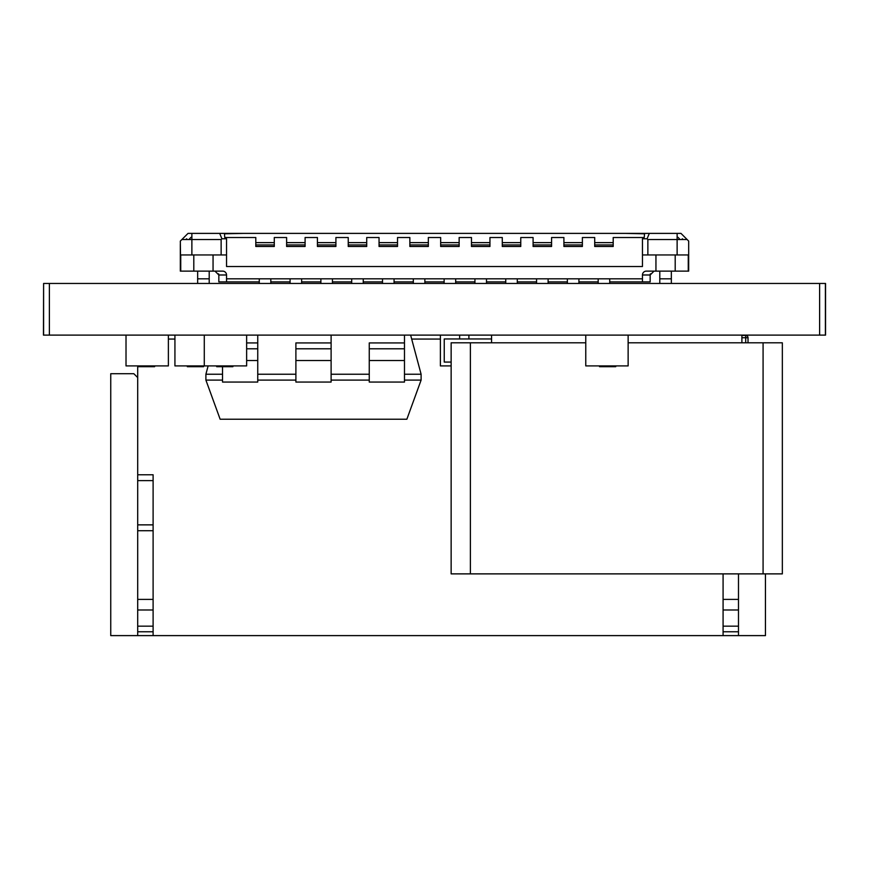 <?xml version="1.0" encoding="UTF-8"?>
<svg xmlns="http://www.w3.org/2000/svg" width="869" height="869" viewBox="0 0 869 869"><rect width="100%" height="100%" fill="white"/><g stroke="black" fill="none" stroke-linecap="round" stroke-linejoin="round"><path stroke-width="1.3" d="M43.602 335.108L43.602 283.457L43.45 335.108L825.55 335.108L825.55 283.457L825.398 335.108L825.398 283.457L819.619 283.457L819.619 335.108M43.602 283.457L819.619 283.457M222.529 374.235L205.899 374.235L208.125 365.914L174.93 365.914L174.93 335.108M187.335 365.914L187.335 366.685L203.531 366.685L203.531 365.914M195.427 366.685L195.427 365.914M628.135 342.81L763.08 342.81L763.08 573.877L470.39 573.877L470.39 342.81L585.771 342.81M470.39 342.81L451.141 342.81L451.141 573.877L470.39 573.877M763.08 573.877L782.339 573.877L782.339 342.81L763.08 342.81M782.339 342.81L782.339 573.877M741.898 342.81L741.898 335.108L741.898 342.81M491.572 342.81L491.572 335.108M137.704 635.608L137.704 377.581L133.848 373.724L110.743 373.724L110.743 635.608L723.084 635.608L723.084 573.877L723.084 629.113M765.448 573.877L765.448 635.608L723.084 635.608M153.107 635.608L153.107 629.113L153.107 635.608M137.704 365.914L137.704 631.763L153.107 631.763L137.704 631.763M440.387 339.062L411.678 339.062L440.387 339.062M174.93 339.062L168.38 339.062L174.93 339.062M137.704 474.767L153.107 474.767L153.107 629.113M738.487 573.877L738.487 631.763L723.084 631.763M723.084 599.404L738.487 599.404L738.487 609.984L723.084 609.984M738.487 635.608L738.487 631.763L738.487 635.608M468.902 335.369L468.902 338.953M137.704 599.404L153.107 599.404L153.107 609.984L137.704 609.984M745.711 342.81L745.711 335.412A2.314 2.314 90 0 1 748.024 337.726L748.024 342.81L748.024 337.726A2.314 2.314 -90 0 0 745.711 335.412L741.898 335.412L745.711 335.412A2.314 2.314 90 0 1 748.024 337.726L748.024 342.81L748.024 337.726A2.314 2.314 -90 0 0 745.711 335.412L741.898 335.412M226.537 278.83L226.537 281.914L218.836 281.914L218.836 274.984L226.537 274.984L226.537 278.83L642.463 278.83L642.463 281.914L650.164 281.914L650.164 274.984L654.009 271.128L646.319 271.128L654.02 271.128M270.824 281.914L290.083 281.914M301.63 281.914L320.889 281.914M332.447 281.914L351.695 281.914M363.253 281.914L382.512 281.914M394.059 281.914L413.318 281.914M424.876 281.914L444.124 281.914M455.682 281.914L474.941 281.914M486.488 281.914L505.747 281.914M517.305 281.914L536.553 281.914M548.111 281.914L567.37 281.914M578.917 281.914L598.176 281.914M609.734 281.914L642.463 281.914M184.174 237.237L188.019 233.392L243.863 233.392L188.019 233.392L180.317 241.093L180.741 271.128L180.741 254.954L226.537 254.954L226.537 266.511L642.463 266.511L642.463 238.779L644.244 237.519L644.526 233.804L625.137 233.392L680.981 233.392L688.683 241.093L688.683 271.128L646.319 271.128A3.856 3.856 -0 0 0 642.463 274.984L642.484 274.582M655.943 254.954L655.943 271.128M675.202 271.128L675.202 254.954M688.259 271.128L688.259 254.954L642.463 254.954M684.826 237.237L688.683 241.093L687.14 239.551L647.861 239.551L647.861 254.954M226.537 281.914L259.266 281.914M642.463 278.83L642.463 274.984L650.164 274.984L650.338 273.854M226.537 254.954L226.537 238.779L224.756 237.519L255.801 237.519L255.801 246.481L274.289 246.481L274.289 237.519L286.618 237.519L286.618 246.481L305.095 246.481L305.095 244.949L286.618 244.949M305.095 244.949L305.095 237.519L317.424 237.519L317.424 246.481L335.912 246.481L335.912 237.519L348.23 237.519L348.23 246.481L366.718 246.481L366.718 237.519L379.047 237.519L379.047 246.481L397.524 246.481L397.524 237.519L409.853 237.519L409.853 246.481L428.341 246.481L428.341 237.519L440.659 237.519L440.659 246.481L459.147 246.481L459.147 237.519L471.476 237.519L471.476 246.481L489.953 246.481L489.953 237.519L502.282 237.519L502.282 246.481L520.77 246.481L520.77 237.519L533.088 237.519L533.088 246.481L551.576 246.481L551.576 237.519L563.905 237.519L563.905 246.481L582.382 246.481L582.382 237.519L594.711 237.519L594.711 246.481L613.199 246.481L613.199 237.519L644.244 237.519M677.896 237.237L679.439 238.779M659.799 271.128L659.799 283.457M671.346 283.457L671.346 278.83L659.799 278.83L671.346 278.83L671.346 271.128M213.057 254.954L213.057 271.128L222.681 271.128L214.98 271.128L218.836 274.984L218.662 273.854M226.516 274.582L226.537 274.984A3.856 3.856 180 0 0 222.681 271.128L214.98 271.128M644.776 233.392L680.981 233.392L644.776 233.392M224.756 237.519L224.474 233.804L243.863 233.392L625.137 233.392L188.019 233.392L181.86 239.551L221.139 239.551L221.139 254.954M647.861 239.551L647.09 238.779L642.463 238.779M647.09 238.779L649.317 233.392M688.683 271.128L688.683 244.178M682.306 238.779L683.208 239.551M180.741 271.128L193.798 271.128L193.798 254.954M193.798 271.128L213.057 271.128M180.317 241.093L181.86 239.551L180.317 241.093M191.104 237.237L189.561 238.779M209.201 271.128L209.201 278.83L197.654 278.83L197.654 283.457M197.654 271.128L197.654 278.83L209.201 278.83L209.201 283.457M221.139 239.551L221.91 238.779L226.537 238.779M221.91 238.779L219.683 233.392M180.317 271.128L180.317 244.178M186.694 238.779L185.792 239.551M609.734 283.457L609.734 278.83L598.176 278.83L598.176 283.457M613.199 244.949L594.711 244.949M578.917 283.457L578.917 278.83L567.37 278.83L567.37 283.457M582.382 244.949L563.905 244.949M548.111 283.457L548.111 278.83L536.553 278.83L536.553 283.457M551.576 244.949L533.088 244.949M517.305 283.457L517.305 278.83L505.747 278.83L505.747 283.457M520.77 244.949L502.282 244.949M486.488 283.457L486.488 278.83L474.941 278.83L474.941 283.457M489.953 244.949L471.476 244.949M455.682 283.457L455.682 278.83L444.124 278.83L444.124 283.457M459.147 244.949L440.659 244.949M424.876 283.457L424.876 278.83L413.318 278.83L413.318 283.457M428.341 244.949L409.853 244.949M394.059 283.457L394.059 278.83L382.512 278.83L382.512 283.457M397.524 244.949L379.047 244.949M363.253 283.457L363.253 278.83L351.695 278.83L351.695 283.457M366.718 244.949L348.23 244.949M332.447 283.457L332.447 278.83L320.889 278.83L320.889 283.457M335.912 244.949L317.424 244.949M301.63 283.457L301.63 278.83L290.083 278.83L290.083 283.457M270.824 283.457L270.824 278.83L259.266 278.83L259.266 283.457M274.289 244.949L255.801 244.949M222.529 380.101L205.899 380.101L205.899 374.235M205.899 380.101L220.139 419.227L406.866 419.227L421.107 380.101L421.107 374.235L404.476 374.235L404.476 380.101L421.107 380.101M404.476 374.235L404.476 335.108L404.476 342.929L369.26 342.929L369.26 382.056L404.476 382.056L404.476 380.101M369.26 374.235L331.111 374.235L331.111 335.108L331.111 342.929L295.894 342.929L295.894 382.056L331.111 382.056L331.111 380.101L369.26 380.101M222.529 366.685L222.529 382.056L257.745 382.056L257.745 380.101L295.894 380.101M295.894 374.235L257.745 374.235L257.745 380.101M331.111 374.235L331.111 380.101M410.624 335.108L421.107 374.235M369.26 348.795L404.476 348.795L404.476 342.929M404.476 382.056L404.476 360.537L369.26 360.537M295.894 348.795L331.111 348.795L331.111 342.929M331.111 382.056L331.111 360.537L295.894 360.537M257.745 374.235L257.745 335.108L257.745 348.795L246.633 348.795M257.745 382.056L257.745 360.537L246.633 360.537M246.633 342.929L257.745 342.929M491.572 338.953L444.244 338.953L444.244 362.069L451.141 362.069L444.244 362.069L444.244 338.953L459.647 338.953L459.647 335.108L440.387 335.108L440.387 365.914L451.141 365.914M628.135 338.953L628.135 365.914L628.135 335.108L628.135 365.914L585.771 365.914L585.771 335.108M615.73 366.685L615.339 365.914M599.534 365.914L599.534 366.685L613.753 366.685L613.753 365.914M613.753 366.685L615.339 366.685M604.118 366.685L604.118 365.914M168.38 362.069L168.38 335.108L168.38 365.914L126.016 365.914L126.016 335.108M138.432 365.914L138.432 366.685L154.617 366.685L154.617 365.914M146.513 366.685L146.513 365.914M246.633 362.069L246.633 335.108L246.633 365.914L204.28 365.914L204.28 335.108M216.685 365.914L216.685 366.685L232.881 366.685L232.881 365.914M224.778 366.685L224.778 365.914M49.381 283.457L49.381 335.108M451.141 342.81L451.141 573.877M723.084 626.169L738.487 626.169M137.704 626.169L153.107 626.169M153.107 530.72L137.704 530.72M137.704 524.865L153.107 524.865M137.704 480.622L153.107 480.622M748.024 342.81L748.024 337.726L748.024 342.81M748.024 337.726L741.898 337.726M677.125 254.954L677.125 233.392M274.289 242.636L255.801 242.636M305.095 242.636L286.618 242.636M335.912 242.636L317.424 242.636M366.718 242.636L348.23 242.636M397.524 242.636L379.047 242.636M428.341 242.636L409.853 242.636M459.147 242.636L440.659 242.636M489.953 242.636L471.476 242.636M520.77 242.636L502.282 242.636M551.576 242.636L533.088 242.636M582.382 242.636L563.905 242.636M613.199 242.636L594.711 242.636M191.875 254.954L191.875 233.392M188.019 233.392L224.224 233.392L188.019 233.392M609.647 366.685L609.647 365.914M674.811 233.392L656.323 233.392L674.811 233.392M194.189 233.392L212.666 233.392L194.189 233.392"/></g></svg>
